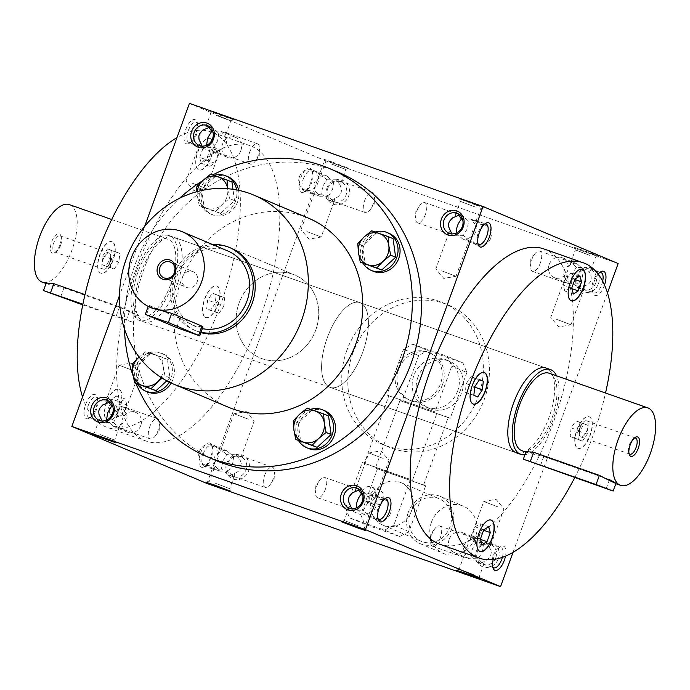 <?xml version="1.0" encoding="UTF-8"?>
<svg xmlns="http://www.w3.org/2000/svg" width="690" height="690" viewBox="0 0 690 690"><rect width="100%" height="100%" fill="white"/><g stroke="black" fill="none" stroke-linecap="round" stroke-linejoin="round"><path stroke-width="0.52" stroke-dasharray="3.45 2.59" d="M116.645 395.965L111.72 399.105L108.425 408.152L110.055 414.06L114.98 410.921L118.275 401.873L116.645 395.965L125.192 398.967L120.267 402.106L111.72 399.105M120.267 402.106L116.972 411.154L118.602 417.062L123.527 413.922L126.822 404.875L118.275 401.873M126.822 404.875L125.192 398.967M116.972 411.154L108.425 408.152M82.559 397.026A156.561 66.663 109.4 0 0 106.864 427.265A156.561 66.663 109.4 0 0 220.274 305.515A156.561 66.663 109.4 0 0 210.674 131.85A156.561 66.663 109.4 0 0 176.976 137.612M210.959 156.949A16.681 7.107 109.4 0 0 209.933 138.44A16.681 7.107 109.4 0 0 197.702 151.826A16.681 7.107 109.4 0 0 198.867 169.921A16.681 7.107 109.4 0 0 210.959 156.949M112.039 241.759A16.681 7.107 109.4 0 0 111.866 241.69A16.681 7.107 109.4 0 0 99.627 255.076A16.681 7.107 109.4 0 0 100.8 273.171A16.681 7.107 109.4 0 0 112.962 259.992A16.681 7.107 109.4 0 0 112.039 241.759M106.579 402.166A16.681 7.107 109.4 0 0 107.606 420.676A16.681 7.107 109.4 0 0 119.836 407.29A16.681 7.107 109.4 0 0 118.663 389.195A16.681 7.107 109.4 0 0 106.579 402.166M205.499 317.357A16.681 7.107 109.4 0 0 205.672 317.426A16.681 7.107 109.4 0 0 217.902 304.04A16.681 7.107 109.4 0 0 216.729 285.945A16.681 7.107 109.4 0 0 204.576 299.124A16.681 7.107 109.4 0 0 205.499 317.357M176.416 287.005A44.919 19.122 109.4 0 0 173.656 237.188A44.919 19.122 109.4 0 0 141.122 272.11A44.919 19.122 109.4 0 0 143.874 321.937A44.919 19.122 109.4 0 0 176.416 287.005M109.934 401.985L112.582 402.615L118.715 408.17L117.567 415.734L113.522 422.453L104.716 422.608L102.017 420.96M338.316 172.25A156.561 141.614 -67.1 0 0 143.787 269.523A156.561 141.614 -67.1 0 0 216.565 460.73M144.667 226.372L119.517 295.484M326.741 188.344A12.834 11.609 112.9 0 1 346.975 183.678A12.834 11.609 112.9 0 1 339.377 204.559A12.834 11.609 112.9 0 1 326.741 188.344M598.42 283.814A12.834 11.609 -67.1 0 0 585.793 267.599A12.834 11.609 -67.1 0 0 578.194 288.48A12.834 11.609 -67.1 0 0 598.42 283.814M226.7 463.214A12.834 11.609 112.9 0 1 246.934 458.548A12.834 11.609 112.9 0 1 239.327 479.429A12.834 11.609 112.9 0 1 226.7 463.214M498.378 558.676A12.834 11.609 -67.1 0 0 485.751 542.461A12.834 11.609 -67.1 0 0 478.144 563.342A12.834 11.609 -67.1 0 0 498.378 558.676M618.154 263.554L324.559 160.382L206.966 483.474M513.024 552.388L607.442 292.974M331.347 161.702L348.441 168.222L336.289 164.117L324.335 159.442L331.347 161.702M591.201 253.722L598.213 255.99L594.858 254.532L574.106 247.218L591.201 253.722M216.393 113.186L233.487 119.706L221.335 115.601L209.381 110.935L216.393 113.186M476.247 205.215L483.259 207.474L479.904 206.025L459.152 198.703L476.247 205.215M189.44 103.362L324.559 160.382M493.195 559.556A12.834 5.468 -70.6 0 1 494.213 556.149A12.834 5.468 -70.6 0 1 500.578 546.739A12.834 5.468 -70.6 0 1 505.485 556.192M604.492 285.091A12.834 5.468 -70.6 0 1 593.115 293.233A12.834 5.468 -70.6 0 1 594.254 281.279A12.834 5.468 -70.6 0 1 598.152 274.146M543.703 248.874A156.561 66.663 -70.6 0 1 553.302 422.539A156.561 66.663 -70.6 0 1 439.892 544.289M85.663 404.469A12.834 5.468 -70.6 0 1 96.885 396.767A12.834 5.468 -70.6 0 1 95.858 408.402A12.834 5.468 -70.6 0 1 89.381 418.131A12.834 5.468 -70.6 0 1 85.663 404.469M200.618 452.976A12.834 5.468 -70.6 0 1 211.839 445.274A12.834 5.468 -70.6 0 1 210.812 456.918A12.834 5.468 -70.6 0 1 204.335 466.638A12.834 5.468 -70.6 0 1 200.618 452.976M185.705 129.599A12.834 5.468 -70.6 0 1 196.926 121.897A12.834 5.468 -70.6 0 1 195.908 133.541A12.834 5.468 -70.6 0 1 189.422 143.261A12.834 5.468 -70.6 0 1 185.705 129.599M300.659 178.115A12.834 5.468 -70.6 0 1 311.88 170.413A12.834 5.468 -70.6 0 1 310.862 182.048A12.834 5.468 -70.6 0 1 304.376 191.777A12.834 5.468 -70.6 0 1 300.659 178.115M259.716 319.375A156.561 66.663 109.4 0 0 250.108 145.711A156.561 66.663 109.4 0 0 135.318 271.317A156.561 66.663 109.4 0 0 146.297 441.126A156.561 66.663 109.4 0 0 259.716 319.375M358.55 525.996L344.224 520.536L358.55 525.996M350.313 505.658L348.959 507.521L349.649 508.979L356.29 508.185L362.423 513.748L366.407 514.274L369.262 512.739L369.159 514.878L367.994 515.43L363.294 510.22L367.339 503.502L368.486 495.938L362.353 490.383L359.706 489.753M351.788 508.728L353.987 510.186L363.294 510.22M355.514 491.384L355.609 489.253L356.782 488.701L358.369 489.848M369.262 512.739L374.247 509.668L375.783 507.072L376.283 504.08L374.463 498.465L375.809 496.602L375.127 495.144L368.486 495.938M374.463 498.465L370.78 493.936L362.353 493.661M383.14 458.436L368.814 452.976L383.14 458.436M473.504 574.511L459.178 569.052L473.504 574.511M390.549 513.3A10.747 9.72 -67.1 0 0 385.555 500.172A10.747 9.72 -67.1 0 0 372.419 506.296A10.747 9.72 -67.1 0 0 377.197 519.975A10.747 9.72 -67.1 0 0 390.549 513.3M140.777 425.532A10.747 9.72 112.9 0 1 127.426 432.207A10.747 9.72 112.9 0 1 122.432 419.08A10.747 9.72 112.9 0 1 135.783 412.404A10.747 9.72 112.9 0 1 140.777 425.532M240.827 150.662A10.747 9.72 112.9 0 1 227.467 157.346A10.747 9.72 112.9 0 1 222.473 144.219A10.747 9.72 112.9 0 1 235.825 137.534A10.747 9.72 112.9 0 1 240.827 150.662M209.976 127.124L212.624 127.745L218.756 133.308L225.397 132.506L226.087 133.964L224.733 135.827L221.059 131.298L212.624 131.031M224.733 135.827C228.174 142.52 226.441 147.28 219.532 150.109L216.945 151.576L213.245 151.317L206.534 145.297M456.306 233.065L462.464 238.878L466.449 239.404L469.304 237.878L469.209 240.008L468.036 240.56L463.335 235.35L467.38 228.64L468.527 221.076L462.395 215.513L459.747 214.892M463.335 235.35L454.037 235.316L451.829 233.867M490.599 238.43A10.747 9.72 -67.1 0 0 485.596 225.302A10.747 9.72 -67.1 0 0 472.46 231.426A10.747 9.72 -67.1 0 0 477.239 245.114A10.747 9.72 -67.1 0 0 490.599 238.43M327.698 188.62A10.747 9.72 112.9 0 1 341.058 181.944A10.747 9.72 112.9 0 1 345.837 195.632A10.747 9.72 112.9 0 1 332.701 201.747A10.747 9.72 112.9 0 1 327.698 188.62M339.687 184.342C343.128 191.026 341.395 195.788 334.486 198.617L331.899 200.091L328.199 199.833L321.514 194.062L322.661 186.498L326.706 179.78L322.006 174.57L320.841 175.122L320.738 177.261L323.593 175.726L326.551 175.898L333.71 181.815L340.351 181.022L341.041 182.479L339.687 184.342L336.013 179.814L326.706 179.78M299.451 176.7A10.747 9.72 112.9 0 1 312.803 170.025A10.747 9.72 112.9 0 1 317.581 183.704A10.747 9.72 112.9 0 1 304.445 189.828A10.747 9.72 112.9 0 1 299.451 176.7M549.223 264.468A10.747 9.72 -67.1 0 0 554.217 277.596A10.747 9.72 -67.1 0 0 567.568 270.92A10.747 9.72 -67.1 0 0 562.574 257.793A10.747 9.72 -67.1 0 0 549.223 264.468M584.258 286.385L584.163 288.515L582.99 289.067L578.289 283.866L582.334 277.147L583.481 269.583L577.349 264.02L573.105 263.554L566.904 266.814L564.48 269.6L563.489 273.689L565.308 279.303L563.963 281.166L564.644 282.624L571.286 281.831L577.418 287.385L581.403 287.92L588.82 283.771L590.286 281.813L591.209 278.95L591.054 275.836L589.458 272.11L590.812 270.247L590.123 268.789L583.481 269.583M578.289 283.866L568.991 283.832L565.308 279.303M595.824 282.84A10.747 9.72 -67.1 0 0 590.83 269.712A10.747 9.72 -67.1 0 0 577.694 275.836A10.747 9.72 -67.1 0 0 582.472 289.515A10.747 9.72 -67.1 0 0 595.824 282.84M227.657 463.49A10.747 9.72 112.9 0 1 241.017 456.815A10.747 9.72 112.9 0 1 245.795 470.494A10.747 9.72 112.9 0 1 232.659 476.618A10.747 9.72 112.9 0 1 227.657 463.49M222.62 461.36L226.665 454.65L235.963 454.684L239.646 459.204C243.078 465.897 241.345 470.658 234.445 473.487L231.849 474.962L228.157 474.703L221.473 468.924L222.62 461.36M199.401 451.57A10.747 9.72 112.9 0 1 212.762 444.886A10.747 9.72 112.9 0 1 217.54 458.574A10.747 9.72 112.9 0 1 204.404 464.698A10.747 9.72 112.9 0 1 199.401 451.57M449.173 539.339A10.747 9.72 -67.1 0 0 454.175 552.466A10.747 9.72 -67.1 0 0 467.527 545.781A10.747 9.72 -67.1 0 0 462.533 532.654A10.747 9.72 -67.1 0 0 449.173 539.339M471.244 556.692L477.377 562.255L480.404 562.885L482.69 562.35L487.821 559.469L490.737 555.579L491.237 552.587L490.642 549.438L485.734 542.452L476.436 542.418C472.797 546.618 471.063 551.379 471.244 556.692L464.603 557.494L463.913 556.036L465.267 554.173L468.941 558.702L478.248 558.736L482.293 552.017L483.44 544.453L477.308 538.89L475.117 538.303L472.581 538.562L467.389 541.305L465.095 543.444L463.939 545.566L463.447 548.559L465.267 554.173M495.782 557.71A10.747 9.72 -67.1 0 0 490.788 544.582A10.747 9.72 -67.1 0 0 477.652 550.706A10.747 9.72 -67.1 0 0 482.431 564.386A10.747 9.72 -67.1 0 0 495.782 557.71M331.45 164.004L345.776 169.464L331.45 164.004M306.86 231.564L321.186 237.024L306.86 231.564M556.632 319.332L570.958 324.792L556.632 319.332M570.509 265.029L570.613 262.89L571.777 262.347L576.478 267.548L585.284 267.392L589.458 272.11M589.674 255.335L575.348 249.875L589.674 255.335M216.496 115.489L230.822 120.948L216.496 115.489M208.639 127.219L207.052 126.063L205.887 126.615L205.784 128.745M191.906 183.048L206.232 188.508L191.906 183.048M441.678 270.816L456.004 276.276L441.678 270.816M462.395 218.799L470.83 219.066L474.504 223.595L475.859 221.732L475.168 220.274L468.527 221.076M474.72 206.819L460.394 201.368L474.72 206.819M455.555 216.513L455.659 214.383L456.823 213.831L458.41 214.987M173.656 237.188L546.126 368.063A44.919 19.122 -70.6 0 1 549.275 416.777A44.919 19.122 -70.6 0 1 516.344 452.812L330.113 387.375A44.919 19.122 -70.6 0 1 326.957 338.661A44.919 19.122 -70.6 0 1 359.887 302.625A44.919 19.122 -70.6 0 1 362.647 352.443A44.919 19.122 -70.6 0 1 330.113 387.375A44.919 19.122 109.4 0 0 363.044 351.339A44.919 19.122 109.4 0 0 359.887 302.625A44.919 19.122 109.4 0 0 327.353 337.557A44.919 19.122 109.4 0 0 330.113 387.375L139.492 320.393A44.919 19.122 -70.6 0 1 136.344 271.679A44.919 19.122 -70.6 0 1 169.274 235.644A44.919 19.122 -70.6 0 1 172.034 285.47A44.919 19.122 -70.6 0 1 139.492 320.393M228.45 407.247A102.663 92.857 112.9 0 1 180.728 281.865A102.663 92.857 112.9 0 1 308.283 218.075M124.476 328.897A156.561 141.614 112.9 0 1 134.714 265.693A156.561 141.614 112.9 0 1 179.607 198.237M202.584 180.746A156.561 141.614 112.9 0 1 212.71 174.915M135.99 383.416A156.561 141.614 112.9 0 1 133.23 376.205M315.779 329.958A44.919 40.624 -67.1 0 0 294.906 275.103A44.919 40.624 -67.1 0 0 239.094 303.014A44.919 40.624 -67.1 0 0 259.975 357.869A44.919 40.624 -67.1 0 0 315.779 329.958M200.893 332.606A44.919 40.624 112.9 0 1 196.452 331.062A44.919 40.624 112.9 0 1 175.571 276.207A44.919 40.624 112.9 0 1 231.374 248.297L294.906 275.103A44.919 40.624 -67.1 0 0 239.094 303.014A44.919 40.624 -67.1 0 0 259.975 357.869A44.919 40.624 -67.1 0 0 314.873 332.287A44.919 40.624 -67.1 0 0 294.906 275.103L231.374 248.297M577.961 448.241A16.681 7.107 109.4 0 0 578.134 448.31A16.681 7.107 109.4 0 0 590.373 434.924A16.681 7.107 109.4 0 0 589.2 416.829A16.681 7.107 109.4 0 0 577.038 430.008A16.681 7.107 109.4 0 0 577.961 448.241M574.684 477.739A156.561 66.663 109.4 0 0 592.745 436.399A156.561 66.663 109.4 0 0 605.535 393.024M577.746 448.164A16.681 7.107 109.4 0 0 577.918 448.233A16.681 7.107 109.4 0 0 590.148 434.847A16.681 7.107 109.4 0 0 588.984 416.751A16.681 7.107 109.4 0 0 576.823 429.93A16.681 7.107 109.4 0 0 577.746 448.164M465.293 392.274L469.071 393.869L473.814 386.831L474.78 378.198L470.994 376.602L466.25 383.64L465.293 392.274L473.832 395.275M584.413 423.858L588.191 425.454L587.233 434.088L582.489 441.126L578.703 439.53L579.669 430.896L584.413 423.858L575.865 420.857L571.122 427.895L570.164 436.529L573.942 438.124L578.686 431.086L579.652 422.453L575.865 420.857M582.291 269.29A16.681 7.107 109.4 0 0 582.179 269.247A16.681 7.107 109.4 0 0 569.949 282.633A16.681 7.107 109.4 0 0 571.113 300.728A16.681 7.107 109.4 0 0 571.225 300.762M466.25 383.64L474.798 386.642M470.994 376.602L479.541 379.603M474.78 378.198L479.395 379.819M473.814 386.831L474.737 387.15M469.071 393.869L477.618 396.871M478.463 538.649L481.758 529.601L480.128 523.693L475.203 526.832L471.908 535.88L473.538 541.788L478.463 538.649L480.594 539.399M473.538 541.788L482.086 544.789M471.908 535.88L480.456 538.881M475.203 526.832L483.75 529.834M480.128 523.693L488.675 526.694M481.758 529.601L483.604 530.248M579.652 422.453L588.191 425.454M578.686 431.086L587.233 434.088M573.942 438.124L582.489 441.126M570.164 436.529L578.703 439.53M571.122 427.895L579.669 430.896M566.473 276.078L563.178 285.125L564.808 291.033L569.733 287.894L573.028 278.846L571.398 272.938L566.473 276.078L575.02 279.079M571.398 272.938L579.945 275.94M573.028 278.846L574.865 279.493M569.733 287.894L571.863 288.636M564.808 291.033L573.356 294.035M563.178 285.125L571.725 288.127M88.26 405.435A10.747 4.58 -70.6 0 1 96.048 397.078A10.747 4.58 -70.6 0 1 97.661 398.984A10.747 4.58 -70.6 0 1 96.798 408.739A10.747 4.58 -70.6 0 1 91.373 416.881A10.747 4.58 -70.6 0 1 88.924 417.364A10.747 4.58 -70.6 0 1 88.26 405.435M108.597 402.08L107.01 400.933L105.837 401.485L105.743 403.615M118.715 408.17L125.356 407.376L126.037 408.834L124.692 410.697C128.124 417.39 126.391 422.142 119.491 424.971L116.895 426.446L113.203 426.187L106.493 420.167M106.519 420.417L99.877 421.211L99.188 419.753L100.542 417.89M149.652 427.007A10.747 4.58 -70.6 0 1 157.441 418.649A10.747 4.58 -70.6 0 1 159.459 424.152A10.747 4.58 -70.6 0 1 155.328 435.908A10.747 4.58 -70.6 0 1 150.317 438.935A10.747 4.58 -70.6 0 1 149.652 427.007M203.214 453.951A10.747 4.58 -70.6 0 1 211.002 445.593A10.747 4.58 -70.6 0 1 212.615 447.5A10.747 4.58 -70.6 0 1 211.752 457.246A10.747 4.58 -70.6 0 1 206.327 465.396A10.747 4.58 -70.6 0 1 203.878 465.871A10.747 4.58 -70.6 0 1 203.214 453.951M226.665 454.65L221.964 449.44L220.791 449.992L220.697 452.123L223.551 450.596L227.019 450.924L233.669 456.685L240.31 455.892L240.991 457.349L239.646 459.204M233.669 456.685L232.521 464.249L228.476 470.968L233.177 476.169L234.341 475.617L234.445 473.487M264.606 475.522A10.747 4.58 -70.6 0 1 272.395 467.165A10.747 4.58 -70.6 0 1 274.413 472.667A10.747 4.58 -70.6 0 1 270.282 484.415A10.747 4.58 -70.6 0 1 265.271 487.442A10.747 4.58 -70.6 0 1 264.606 475.522M325.352 489.348A10.747 4.58 -70.6 0 1 317.564 497.706A10.747 4.58 -70.6 0 1 315.546 492.203A10.747 4.58 -70.6 0 1 316.9 485.777A10.747 4.58 -70.6 0 1 319.668 480.447A10.747 4.58 -70.6 0 1 324.688 477.42A10.747 4.58 -70.6 0 1 325.352 489.348M377.792 518.302A10.747 4.58 -70.6 0 1 377.344 517.371A10.747 4.58 -70.6 0 1 378.293 507.357A10.747 4.58 -70.6 0 1 383.631 499.474A10.747 4.58 -70.6 0 1 384.563 499.025M440.306 537.855A10.747 4.58 -70.6 0 1 432.518 546.213A10.747 4.58 -70.6 0 1 430.5 540.718A10.747 4.58 -70.6 0 1 431.854 534.293A10.747 4.58 -70.6 0 1 434.622 528.963A10.747 4.58 -70.6 0 1 439.642 525.935A10.747 4.58 -70.6 0 1 440.306 537.855M470.468 539.891L470.563 537.76L471.736 537.208L476.436 542.418M492.746 566.818A10.747 4.58 -70.6 0 1 492.298 565.886A10.747 4.58 -70.6 0 1 493.247 555.864A10.747 4.58 -70.6 0 1 498.585 547.989A10.747 4.58 -70.6 0 1 501.035 547.506A10.747 4.58 -70.6 0 1 502.337 557.399M188.301 130.574A10.747 4.58 -70.6 0 1 196.089 122.208A10.747 4.58 -70.6 0 1 197.702 124.114A10.747 4.58 -70.6 0 1 196.848 133.869A10.747 4.58 -70.6 0 1 191.415 142.011A10.747 4.58 -70.6 0 1 188.965 142.494A10.747 4.58 -70.6 0 1 188.301 130.574M218.756 133.308L217.609 140.872L213.564 147.582L218.264 152.792L219.437 152.24L219.532 150.109M249.694 152.145A10.747 4.58 -70.6 0 1 257.482 143.787A10.747 4.58 -70.6 0 1 259.5 149.282A10.747 4.58 -70.6 0 1 255.378 161.037A10.747 4.58 -70.6 0 1 250.358 164.065A10.747 4.58 -70.6 0 1 249.694 152.145M303.264 179.081A10.747 4.58 -70.6 0 1 311.043 170.723A10.747 4.58 -70.6 0 1 312.656 172.629A10.747 4.58 -70.6 0 1 311.802 182.384A10.747 4.58 -70.6 0 1 306.369 190.526A10.747 4.58 -70.6 0 1 303.919 191.009A10.747 4.58 -70.6 0 1 303.264 179.081M333.71 181.815L332.563 189.379L328.518 196.098L333.218 201.299L334.391 200.747L334.486 198.617M364.648 200.652A10.747 4.58 -70.6 0 1 372.436 192.294A10.747 4.58 -70.6 0 1 374.454 197.797A10.747 4.58 -70.6 0 1 370.332 209.553A10.747 4.58 -70.6 0 1 365.312 212.58A10.747 4.58 -70.6 0 1 364.648 200.652M425.394 214.478A10.747 4.58 -70.6 0 1 417.605 222.836A10.747 4.58 -70.6 0 1 415.587 217.333A10.747 4.58 -70.6 0 1 416.95 210.916A10.747 4.58 -70.6 0 1 419.718 205.586A10.747 4.58 -70.6 0 1 424.73 202.558A10.747 4.58 -70.6 0 1 425.394 214.478M450.354 230.796L449.009 232.651L449.69 234.108L456.332 233.315M477.834 243.441A10.747 4.58 -70.6 0 1 477.385 242.501A10.747 4.58 -70.6 0 1 478.334 232.487A10.747 4.58 -70.6 0 1 483.673 224.604A10.747 4.58 -70.6 0 1 484.613 224.155M540.348 262.994A10.747 4.58 -70.6 0 1 532.559 271.351A10.747 4.58 -70.6 0 1 530.541 265.848A10.747 4.58 -70.6 0 1 531.904 259.423A10.747 4.58 -70.6 0 1 534.672 254.093A10.747 4.58 -70.6 0 1 539.684 251.065A10.747 4.58 -70.6 0 1 540.348 262.994M576.478 267.548C572.838 271.748 571.104 276.509 571.286 281.831M602.681 281.304A10.747 4.58 -70.6 0 1 593.952 292.922A10.747 4.58 -70.6 0 1 592.339 291.016A10.747 4.58 -70.6 0 1 593.297 281.002A10.747 4.58 -70.6 0 1 598.627 273.119A10.747 4.58 -70.6 0 1 599.567 272.671M248.322 419.184L233.996 413.724L248.322 419.184M215.28 483.181L229.606 488.632L215.28 483.181M133.368 370.668L119.042 365.208L133.368 370.668M112.582 405.893L121.009 406.169L124.692 410.697M100.326 434.666L114.652 440.125L100.326 434.666M484.216 561.255L484.113 563.385L482.948 563.937L478.248 558.736M498.094 506.952L483.768 501.492L498.094 506.952M489.417 546.972L490.771 545.117L490.081 543.66L483.44 544.453M221.473 468.924L214.832 469.726L214.142 468.268L215.496 466.406L213.676 460.791L214.167 457.798L215.323 455.676L217.617 453.537L220.697 452.123M113.522 422.453L118.223 427.653L119.387 427.11L119.491 424.971M484.216 372.54A16.681 7.107 109.4 0 0 484.113 372.497A16.681 7.107 109.4 0 0 471.874 385.882A16.681 7.107 109.4 0 0 473.047 403.978A16.681 7.107 109.4 0 0 473.159 404.012M491.021 520.044A16.681 7.107 109.4 0 0 490.909 520.001A16.681 7.107 109.4 0 0 478.825 532.973A16.681 7.107 109.4 0 0 479.852 551.482A16.681 7.107 109.4 0 0 479.955 551.517M202.989 148.35L199.695 157.398L201.325 163.306L206.25 160.166L209.544 151.119L207.914 145.211L202.989 148.35L211.537 151.351L208.242 160.399L199.695 157.398M208.242 160.399L209.872 166.307L201.325 163.306M209.872 166.307L214.797 163.168L206.25 160.166M214.797 163.168L218.092 154.12L209.544 151.119M218.092 154.12L216.462 148.212L207.914 145.211M216.462 148.212L211.537 151.351M216.168 294.725L212.382 293.129L207.638 300.167L206.681 308.801L210.459 310.397L215.202 303.359L216.168 294.725L224.707 297.726L212.382 293.129M220.929 296.131L216.186 303.169L207.638 300.167M216.186 303.169L215.22 311.802L206.681 308.801M215.22 311.802L219.006 313.398L210.459 310.397M219.006 313.398L223.75 306.36L215.202 303.359M223.75 306.36L224.707 297.726M123.527 413.922L114.98 410.921M205.715 317.435A16.681 7.107 109.4 0 0 205.887 317.504A16.681 7.107 109.4 0 0 218.126 304.118A16.681 7.107 109.4 0 0 216.953 286.022A16.681 7.107 109.4 0 0 204.792 299.201A16.681 7.107 109.4 0 0 205.715 317.435M110.331 259.104L111.297 250.47L107.511 248.874L102.767 255.912L101.81 264.546L105.587 266.142L110.331 259.104L118.878 262.105L119.836 253.472L111.297 250.47M119.836 253.472L116.058 251.876L111.314 258.914L110.348 267.548L114.135 269.143L105.587 266.142M114.135 269.143L118.878 262.105M116.058 251.876L107.511 248.874M110.348 267.548L101.81 264.546M118.602 417.062L110.055 414.06M111.314 258.914L102.767 255.912M211.175 157.027A16.681 7.107 109.4 0 0 210.148 138.518A16.681 7.107 109.4 0 0 197.918 151.904A16.681 7.107 109.4 0 0 199.091 169.999A16.681 7.107 109.4 0 0 211.175 157.027M106.795 402.244A16.681 7.107 109.4 0 0 107.821 420.753A16.681 7.107 109.4 0 0 120.051 407.367A16.681 7.107 109.4 0 0 118.887 389.272A16.681 7.107 109.4 0 0 106.795 402.244M112.254 241.836A16.681 7.107 109.4 0 0 112.082 241.767A16.681 7.107 109.4 0 0 99.852 255.153A16.681 7.107 109.4 0 0 101.016 273.249A16.681 7.107 109.4 0 0 113.177 260.07A16.681 7.107 109.4 0 0 112.254 241.836M228.476 470.968L219.67 471.123L215.496 466.406M469.304 237.878L473.4 235.687L475.833 232.202L476.212 227.959L474.504 223.595M206.56 145.547L199.919 146.34L199.229 144.883L200.583 143.028M321.514 194.062L314.873 194.856L314.192 193.398L315.537 191.535L313.717 185.921L314.217 182.928L315.753 180.332L320.738 177.261M315.537 191.535L319.712 196.253L328.518 196.098M202.058 146.09L204.758 147.738L213.564 147.582M182.514 276.94A8.53 7.719 -67.1 0 0 186.472 287.359A8.53 7.719 -67.1 0 0 196.9 282.503A8.53 7.719 -67.1 0 0 193.114 271.644A8.53 7.719 -67.1 0 0 182.514 276.94M227.864 250.996A41.064 37.148 -67.1 0 0 176.838 276.509A41.064 37.148 -67.1 0 0 195.925 326.663A41.064 37.148 -67.1 0 0 202.334 328.638M176.7 327.595L180.038 318.435L193.329 325.568L202.92 327.026M180.038 318.435L149.79 305.67L148.557 305.48L148.212 306.42M153.154 308.611L148.557 305.48M212.701 244.596A44.919 40.624 -67.1 0 0 173.552 275.353A44.919 40.624 -67.1 0 0 194.433 330.208A44.919 40.624 -67.1 0 0 201.014 332.287M412.749 344.232L447.81 356.549L451.752 366.097L435.071 411.904L386.874 394.973L403.547 349.157L412.749 344.232L427.878 350.615L462.938 362.94L447.81 356.549M462.938 362.94L466.871 372.479L451.752 366.097M466.871 372.479L450.199 418.287L402.003 401.356L418.675 355.54L427.878 350.615M418.675 355.54L403.547 349.157M457.66 390.997A25.668 23.219 112.9 0 1 425.773 406.945A25.668 23.219 112.9 0 1 413.845 375.602A25.668 23.219 112.9 0 1 445.731 359.654A25.668 23.219 112.9 0 1 457.66 390.997M442.54 384.615A25.668 23.219 112.9 0 1 410.645 400.562A25.668 23.219 112.9 0 1 398.716 369.219A25.668 23.219 112.9 0 1 430.603 353.271A25.668 23.219 112.9 0 1 442.54 384.615M360.749 514.68L364.691 524.219L399.752 536.535L408.954 531.611L425.627 485.803L377.43 468.864L360.749 514.68L345.63 508.289L362.302 462.481L364.32 463.335L388.893 395.819L435.071 411.904M411.594 510.781A23.098 20.89 112.9 0 1 382.89 525.133A23.098 20.89 112.9 0 1 372.152 496.929A23.098 20.89 112.9 0 1 400.856 482.577A23.098 20.89 112.9 0 1 411.594 510.781M364.32 463.335L412.517 480.266L410.507 479.421L393.826 525.228L384.623 530.153L349.571 517.836L345.63 508.289M410.507 479.421L362.302 462.481M383.321 499.784A7.702 6.96 112.9 0 1 373.756 504.562A7.702 6.96 112.9 0 1 370.176 495.161A7.702 6.96 112.9 0 1 379.741 490.374A7.702 6.96 112.9 0 1 383.321 499.784M386.874 394.973L388.893 395.819M425.627 485.803L375.412 468.01L399.984 400.502L402.003 401.356M375.412 468.01L377.43 468.864M410.472 513.101A23.098 20.89 -67.1 0 0 421.211 541.305A23.098 20.89 -67.1 0 0 449.44 528.152A23.098 20.89 -67.1 0 0 439.176 498.741A23.098 20.89 -67.1 0 0 410.472 513.101M408.282 512.325A25.668 23.219 -67.1 0 0 420.21 543.668A25.668 23.219 -67.1 0 0 451.579 529.049A25.668 23.219 -67.1 0 0 440.168 496.377A25.668 23.219 -67.1 0 0 408.282 512.325M431.474 522.114A25.668 23.219 -67.1 0 0 443.403 553.458A25.668 23.219 -67.1 0 0 474.772 538.838A25.668 23.219 -67.1 0 0 463.361 506.167A25.668 23.219 -67.1 0 0 431.474 522.114M362.112 491.754A7.702 6.96 -67.1 0 0 365.691 501.164A7.702 6.96 -67.1 0 0 375.101 496.774A7.702 6.96 -67.1 0 0 371.677 486.976A7.702 6.96 -67.1 0 0 362.112 491.754M423.608 484.949L448.181 417.441L399.984 400.502M412.517 480.266L437.089 412.758M450.199 418.287L448.181 417.441M364.691 524.219L349.571 517.836M399.752 536.535L384.623 530.153M408.954 531.611L393.826 525.228M417.873 377.301A25.668 23.219 -67.1 0 0 429.81 408.644A25.668 23.219 -67.1 0 0 461.179 394.024A25.668 23.219 -67.1 0 0 449.768 361.353A25.668 23.219 -67.1 0 0 417.873 377.301M396.698 368.365A25.668 23.219 -67.1 0 0 408.635 399.708A25.668 23.219 -67.1 0 0 439.996 385.089A25.668 23.219 -67.1 0 0 428.594 352.418A25.668 23.219 -67.1 0 0 396.698 368.365M352.883 352.97A76.995 69.647 -67.1 0 0 388.677 447.008A76.995 69.647 -67.1 0 0 482.776 403.141A76.995 69.647 -67.1 0 0 448.552 305.127A76.995 69.647 -67.1 0 0 352.883 352.97M346.829 350.416A76.995 69.647 -67.1 0 0 382.622 444.455A76.995 69.647 -67.1 0 0 476.73 400.588A76.995 69.647 -67.1 0 0 442.497 302.574A76.995 69.647 -67.1 0 0 346.829 350.416M231.978 182.057L215.539 176.278L201.609 189.06L204.128 207.63L199.168 205.534L196.866 191.673M201.609 189.06L196.65 186.973M197.297 191.553A16.681 15.094 -67.1 0 0 197.323 196.003A16.681 15.094 -67.1 0 0 206.802 208.173A16.681 15.094 -67.1 0 0 221.99 204.671A16.681 15.094 -67.1 0 0 227.691 189A16.681 15.094 -67.1 0 0 227.648 188.715M228.054 176.778A20.536 18.57 -67.1 0 0 202.964 188.474A20.536 18.57 -67.1 0 0 212.089 214.607A20.536 18.57 -67.1 0 0 237.602 201.851A20.536 18.57 -67.1 0 0 238.585 190.311M214.107 175.398A20.536 18.57 -67.1 0 0 199.289 194.011A20.536 18.57 -67.1 0 0 210.071 213.762A20.536 18.57 -67.1 0 0 235.583 201.006A20.536 18.57 -67.1 0 0 236.653 189.923M204.128 207.63L220.576 213.408L234.496 200.618L232.961 189.31M215.539 176.278L210.579 174.191M227.691 189L229.537 198.53L221.99 204.671L215.608 211.312L199.168 205.534M234.496 200.618L229.537 198.53M220.576 213.408L215.608 211.312M166.816 380.82L169.964 377.93L167.446 359.369L150.998 353.591L137.077 366.373L132.109 364.286M137.077 366.373L139.596 384.934M161.037 377.413A16.681 15.094 -67.1 0 0 163.159 366.312A16.681 15.094 -67.1 0 0 153.68 354.143A16.681 15.094 -67.1 0 0 139.138 357.084M138.492 357.644L146.038 351.503L162.486 357.282L163.159 366.312L165.005 375.843L162.072 378.068M171.224 383.036A20.536 18.57 -67.1 0 0 173.061 379.164A20.536 18.57 -67.1 0 0 163.521 354.091A20.536 18.57 -67.1 0 0 138.423 365.786A20.536 18.57 -67.1 0 0 147.548 391.92M169.266 382.088A20.536 18.57 -67.1 0 0 171.042 378.31A20.536 18.57 -67.1 0 0 161.503 353.237A20.536 18.57 -67.1 0 0 139.397 359.835A20.536 18.57 -67.1 0 0 137.483 384.045M150.998 353.591L146.038 351.503M167.446 359.369L162.486 357.282M169.964 377.93L165.005 375.843M328.569 415.992L312.122 410.214L298.192 422.996L293.233 420.9M298.192 422.996L300.711 441.557M324.636 410.705A20.536 18.57 -67.1 0 0 299.546 422.401A20.536 18.57 -67.1 0 0 308.672 448.543M310.69 409.325A20.536 18.57 -67.1 0 0 298.598 440.66M312.122 410.214L307.162 408.118M393.102 238.68L376.662 232.901L362.733 245.683L357.774 243.587M362.733 245.683L365.252 264.244M389.177 233.393A20.536 18.57 -67.1 0 0 364.079 245.088A20.536 18.57 -67.1 0 0 373.212 271.23M375.222 232.013A20.536 18.57 -67.1 0 0 363.138 263.356M376.662 232.901L371.694 230.805M109.71 262.554A8.53 3.631 -70.6 0 1 107.519 266.788A8.53 3.631 -70.6 0 1 103.535 269.195A8.53 3.631 -70.6 0 1 102.931 259.94A8.53 3.631 -70.6 0 1 109.192 253.092A8.53 3.631 -70.6 0 1 110.797 257.465A8.53 3.631 -70.6 0 1 109.71 262.554M60.625 245.312A8.53 3.631 -70.6 0 1 56.39 251.565A8.53 3.631 -70.6 0 1 54.441 251.945A8.53 3.631 -70.6 0 1 53.846 242.69A8.53 3.631 -70.6 0 1 60.099 235.851A8.53 3.631 -70.6 0 1 61.384 237.36A8.53 3.631 -70.6 0 1 60.625 245.312M82.774 304.885L133.334 322.446L82.912 304.221M69.405 204.628A41.064 17.483 -70.6 0 1 71.924 250.185A41.064 17.483 -70.6 0 1 42.176 282.115M170.516 284.823A41.064 17.483 -70.6 0 1 140.769 316.762A41.064 17.483 -70.6 0 1 137.888 272.222A41.064 17.483 -70.6 0 1 167.998 239.275A41.064 17.483 -70.6 0 1 170.516 284.823M126.322 320.186L129.66 311.018L136.094 314.864L135.257 314.821L140.769 316.762M46.247 282.995L47.696 284.056L63.929 287.92L129.66 311.018C143.322 318.219 132.644 313.717 119.577 306.765L85.008 294.613M59.823 245.079A10.264 4.373 -70.6 0 1 54.726 252.6A10.264 4.373 -70.6 0 1 51.664 241.923A10.264 4.373 -70.6 0 1 60.737 235.506A10.264 4.373 -70.6 0 1 59.823 245.079M580.29 427.446A8.53 3.631 109.4 0 0 579.203 432.535A8.53 3.631 109.4 0 0 580.808 436.908A8.53 3.631 109.4 0 0 587.069 430.06A8.53 3.631 109.4 0 0 586.466 420.805A8.53 3.631 109.4 0 0 582.481 423.212A8.53 3.631 109.4 0 0 580.29 427.446M634.386 438.072A8.53 3.631 109.4 0 0 633.61 438.435A8.53 3.631 109.4 0 0 629.375 444.688A8.53 3.631 109.4 0 0 628.616 452.64A8.53 3.631 109.4 0 0 628.995 453.416M522.002 450.725A41.064 17.483 109.4 0 0 552.112 417.778A41.064 17.483 109.4 0 0 549.231 373.238M526.073 451.605L527.514 452.666L543.755 456.53L609.477 479.628L615.92 483.474L615.083 483.431M524.935 454.727A44.919 19.122 109.4 0 0 552.069 422.547A44.919 19.122 109.4 0 0 556.537 375.809M146.453 314.83L149.79 305.67M116.239 315.925L119.577 306.765M60.591 297.088L63.929 287.92M540.417 465.698L543.755 456.53M606.148 488.787L609.477 479.628M112.582 402.615L107.528 400.485M104.216 422.418L99.17 420.288M348.959 507.521L344.224 520.536L341.559 521.778M369.159 514.878L364.423 527.893L365.666 530.558M375.809 496.602L389.013 460.334L381.035 450.829L368.822 452.976L355.609 489.253M463.913 556.036L459.178 569.052L456.513 570.294M484.113 563.385L479.377 576.4L480.62 579.065M348.942 508.056L353.987 510.186M357.299 488.253L362.353 490.383M235.825 137.534L221.059 131.298M227.467 157.346L212.692 151.11M448.983 233.186L454.037 235.316M457.341 213.383L462.395 215.513M341.058 181.944L336.013 179.814M332.701 201.747L327.647 199.617M554.217 277.596L568.991 283.832M562.574 257.793L577.349 264.02M241.017 456.815L235.963 454.684M232.659 476.618L227.605 474.487M477.377 562.255L482.431 564.386M485.734 542.452L490.788 544.582M341.041 182.479L345.776 169.464L348.441 168.222M320.841 175.122L325.577 162.107L324.335 159.442M314.192 193.398L300.987 229.666L308.965 239.171L321.178 237.024L334.391 200.747M563.963 281.166L550.758 317.435L558.736 326.939L570.949 324.8M590.812 270.247L595.548 257.232L598.213 255.99M570.613 262.89L575.348 249.875L574.106 247.218M226.087 133.964L230.822 120.948L233.487 119.706M205.887 126.615L210.623 113.6L209.381 110.935M199.229 144.883L186.033 181.16L194.011 190.664L206.224 188.517L219.437 152.24M449.009 232.651L435.804 268.928L443.782 278.432L455.995 276.285M475.859 221.732L480.594 208.716L483.259 207.474M455.659 214.383L460.394 201.368L459.152 198.703M143.874 321.937L516.344 452.812M194.433 330.208L196.452 331.062M97.661 398.984L96.885 396.767M91.373 416.881L89.381 418.131M88.924 417.364L99.877 421.211M96.048 397.078L107.01 400.933M155.328 435.908L159.174 430.655L159.459 424.152M212.615 447.5L211.839 445.274M206.327 465.396L204.335 466.638M233.177 476.169L265.271 487.442M240.31 455.892L272.395 467.165M270.282 484.415L274.128 479.162L274.413 472.667M319.668 480.447L315.83 485.7L315.546 492.203M367.994 515.43L378.957 519.277M375.127 495.144L386.081 498.991M377.344 517.371L378.12 519.587M383.631 499.474L385.624 498.223M434.622 528.963L430.784 534.215L430.5 540.718M432.518 546.213L464.603 557.494M439.642 525.935L471.736 537.208M492.298 565.886L493.074 568.103M498.585 547.989L500.578 546.739M197.702 124.114L196.926 121.897M191.415 142.011L189.422 143.261M218.264 152.792L250.358 164.065M225.397 132.506L257.482 143.787M255.378 161.037L259.216 155.785L259.5 149.282M312.656 172.629L311.88 170.413M306.369 190.526L304.376 191.777M333.218 201.299L365.312 212.58M340.351 181.022L372.436 192.294M370.332 209.553L374.17 204.3L374.454 197.797M419.718 205.586L415.872 210.838L415.587 217.333M417.605 222.836L449.69 234.108M424.73 202.558L456.823 213.831M477.385 242.501L478.161 244.726M483.673 224.604L485.665 223.362M534.672 254.093L530.826 259.345L530.541 265.848M532.559 271.351L564.644 282.624M539.684 251.065L571.777 262.347M592.339 291.016L593.115 293.233M598.627 273.119L600.619 271.869M240.991 457.349L254.196 421.072L246.218 411.568L234.005 413.715M233.996 413.724L220.791 449.992M214.142 468.268L209.406 481.284L206.741 482.526M234.341 475.617L229.606 488.632L230.848 491.297M126.037 408.834L139.242 372.565L131.264 363.061L119.051 365.2M119.042 365.208L105.837 401.485M99.188 419.753L94.452 432.768L91.787 434.01M119.387 427.11L114.652 440.125L115.894 442.782M490.771 545.117L503.967 508.841L495.989 499.336L483.776 501.483L470.563 537.76M454.175 552.466L468.941 558.702M462.533 532.654L477.308 538.89M482.948 563.937L493.911 567.792M490.081 543.66L501.035 547.506M317.564 497.706L349.649 508.979M324.688 477.42L356.782 488.701M203.878 465.871L214.832 469.726M211.002 445.593L221.964 449.44M118.223 427.653L150.317 438.935M125.356 407.376L157.441 418.649M135.783 412.404L121.009 406.169M127.426 432.207L112.651 425.98M227.536 451.122L212.762 444.886M219.17 470.934L204.404 464.698M362.423 513.748L377.197 519.975M370.78 493.936L385.555 500.172M462.464 238.878L477.239 245.114M470.83 219.066L485.596 225.302M456.004 276.276L469.209 240.008M577.418 287.385L582.472 289.515M585.784 267.582L590.83 269.712M570.958 324.792L584.163 288.515M188.965 142.494L199.919 146.34M196.089 122.208L207.052 126.063M303.919 191.009L314.873 194.856M311.043 170.723L322.006 174.57M468.036 240.56L478.998 244.407M475.168 220.274L486.122 224.129M582.99 289.067L593.952 292.922M590.123 268.789L601.076 272.636M327.578 176.252L312.803 170.025M319.22 196.064L304.445 189.828M212.624 127.745L207.569 125.614M204.266 147.548L199.212 145.417M250.108 145.711L210.674 131.85M146.297 441.126L106.864 427.265M163.884 277.829L186.472 287.359M170.516 262.105L193.114 271.644M193.329 325.568L195.925 326.663M382.89 525.133L421.211 541.305M400.856 482.577L439.176 498.741M420.21 543.668L443.403 553.458M440.168 496.377L463.361 506.167M365.691 501.164L373.756 504.562M371.677 486.976L379.741 490.374M425.773 406.945L429.81 408.644M445.731 359.654L449.768 361.353M408.635 399.708L410.645 400.562M428.594 352.418L430.603 353.271M382.622 444.455L388.677 447.008M442.497 302.574L448.552 305.127M210.071 213.762L212.089 214.607M161.503 353.237L163.521 354.091M107.519 266.788L110.564 262.623L110.797 257.465M54.441 251.945L103.535 269.195M60.099 235.851L109.192 253.092M46.066 283.487L47.696 284.056M111.694 219.489L167.998 239.275M136.094 314.864L133.334 322.446M61.384 237.36L60.737 235.506M56.39 251.565L54.726 252.6M169.274 235.644L546.126 368.063M582.481 423.212L579.436 427.377L579.203 432.535M635.559 438.055L586.466 420.805M629.901 454.149L580.808 436.908M527.514 452.666L525.892 452.088M628.616 452.64L629.263 454.494M633.61 438.435L635.274 437.4"/><path stroke-width="1.03" d="M176.976 137.612A156.561 66.663 109.4 0 0 97.256 253.601A156.561 66.663 109.4 0 0 82.559 397.026M102.017 420.96L98.946 414.164L98.791 411.05L99.446 408.73L102.663 405.03L109.934 401.985M94.176 407.16A10.747 9.72 112.9 0 1 107.528 400.485A10.747 9.72 112.9 0 1 112.306 414.164A10.747 9.72 112.9 0 1 99.17 420.288A10.747 9.72 112.9 0 1 94.176 407.16M91.58 406.186A12.834 11.609 112.9 0 1 111.806 401.52A12.834 11.609 112.9 0 1 104.207 422.401A12.834 11.609 112.9 0 1 91.58 406.186M363.259 501.656A12.834 11.609 -67.1 0 0 350.623 485.441A12.834 11.609 -67.1 0 0 343.025 506.322A12.834 11.609 -67.1 0 0 363.259 501.656M191.622 131.324A12.834 11.609 112.9 0 1 211.856 126.658A12.834 11.609 112.9 0 1 204.249 147.539A12.834 11.609 112.9 0 1 191.622 131.324M463.3 226.786A12.834 11.609 -67.1 0 0 450.673 210.571A12.834 11.609 -67.1 0 0 443.066 231.452A12.834 11.609 -67.1 0 0 463.3 226.786M207.492 456.901L216.565 460.73A156.561 141.614 -67.1 0 0 411.085 363.449A156.561 141.614 -67.1 0 0 338.316 172.25L329.234 168.412A156.561 141.614 112.9 0 1 398.837 367.718A156.561 141.614 112.9 0 1 207.492 456.901A156.561 141.614 112.9 0 1 135.99 383.416M119.517 295.484L71.846 426.446L365.441 529.618L483.034 206.526L189.44 103.362L144.667 226.372M71.846 426.446L206.966 483.474L500.561 586.638L513.024 552.388M607.442 292.974L618.154 263.554L483.034 206.526M379.259 507.633A12.834 5.468 -70.6 0 1 385.624 498.223A12.834 5.468 -70.6 0 1 389.453 511.575A12.834 5.468 -70.6 0 1 378.12 519.587A12.834 5.468 -70.6 0 1 379.259 507.633M505.485 556.192A12.834 5.468 -70.6 0 1 499.318 568.698A12.834 5.468 -70.6 0 1 493.074 568.103A12.834 5.468 -70.6 0 1 493.195 559.556M479.3 232.763A12.834 5.468 -70.6 0 1 485.665 223.362A12.834 5.468 -70.6 0 1 489.495 236.705A12.834 5.468 -70.6 0 1 478.161 244.726A12.834 5.468 -70.6 0 1 479.3 232.763M598.152 274.146A12.834 5.468 -70.6 0 1 600.619 271.869A12.834 5.468 -70.6 0 1 604.492 285.091M479.326 558.15L439.892 544.289A156.561 66.663 -70.6 0 1 430.284 370.625A156.561 66.663 -70.6 0 1 543.703 248.874L583.136 262.735A156.561 66.663 109.4 0 0 468.346 388.341A156.561 66.663 109.4 0 0 479.326 558.15A156.561 66.663 109.4 0 0 574.684 477.739M365.441 529.618L500.561 586.638M213.753 484.785L230.848 491.297L210.096 483.975L206.741 482.526L213.753 484.785M98.799 436.278L115.894 442.782L95.142 435.468L91.787 434.01L98.799 436.278M473.607 576.814L480.62 579.065L468.665 574.399L456.513 570.294L473.607 576.814M358.653 528.298L365.666 530.558L353.711 525.884L341.559 521.778L358.653 528.298M359.706 489.753L352.435 492.798L349.218 496.498L348.562 498.818L348.717 501.932L351.788 508.728M358.369 489.848L361.482 493.902C357.92 497.99 356.178 502.665 356.264 507.935M362.353 493.661L361.482 493.902M362.302 501.38A10.747 9.72 -67.1 0 0 357.299 488.253A10.747 9.72 -67.1 0 0 344.163 494.368A10.747 9.72 -67.1 0 0 348.942 508.056A10.747 9.72 -67.1 0 0 362.302 501.38M206.534 145.297L207.707 137.983L211.752 131.264L208.639 127.219M212.624 131.031L211.752 131.264M194.218 132.29A10.747 9.72 112.9 0 1 207.569 125.614A10.747 9.72 112.9 0 1 212.347 139.294A10.747 9.72 112.9 0 1 199.212 145.417A10.747 9.72 112.9 0 1 194.218 132.29M462.343 226.51A10.747 9.72 -67.1 0 0 457.341 213.383A10.747 9.72 -67.1 0 0 444.205 219.506A10.747 9.72 -67.1 0 0 448.983 233.186A10.747 9.72 -67.1 0 0 462.343 226.51M459.747 214.892L452.485 217.928L449.259 221.628L448.604 223.948L448.767 227.062L451.829 233.867M202.058 146.09L198.996 139.294L198.832 136.18L199.488 133.86L202.713 130.16L209.976 127.124M458.41 214.987L461.524 219.032L462.395 218.799M520.726 454.356L516.344 452.812A44.919 19.122 -70.6 0 1 513.584 402.995A44.919 19.122 -70.6 0 1 546.126 368.063L550.508 369.607A44.919 19.122 109.4 0 0 517.966 404.53A44.919 19.122 109.4 0 0 520.726 454.356A44.919 19.122 109.4 0 0 524.935 454.727M253.825 195.097L308.283 218.075A102.663 92.857 112.9 0 1 353.918 348.761A102.663 92.857 112.9 0 1 228.45 407.247L173.992 384.261A102.663 92.857 112.9 0 1 126.27 258.879A102.663 92.857 112.9 0 1 253.825 195.097A102.663 92.857 112.9 0 1 299.469 325.784A102.663 92.857 112.9 0 1 173.992 384.261M179.607 198.237A156.561 141.614 112.9 0 1 202.584 180.746M212.71 174.915A156.561 141.614 112.9 0 1 329.234 168.412M133.23 376.205A156.561 141.614 112.9 0 1 124.476 328.897M201.014 332.287A44.919 40.624 -67.1 0 0 250.668 301.056A44.919 40.624 -67.1 0 0 229.356 247.443L231.374 248.297A44.919 40.624 112.9 0 1 252.29 303.057A44.919 40.624 112.9 0 1 200.893 332.606M583.421 287.834A16.681 7.107 109.4 0 0 582.394 269.324A16.681 7.107 109.4 0 0 570.164 282.71A16.681 7.107 109.4 0 0 571.337 300.805A16.681 7.107 109.4 0 0 583.421 287.834M484.501 372.643A16.681 7.107 109.4 0 0 484.328 372.574A16.681 7.107 109.4 0 0 472.098 385.96A16.681 7.107 109.4 0 0 473.271 404.055A16.681 7.107 109.4 0 0 485.424 390.876A16.681 7.107 109.4 0 0 484.501 372.643M479.041 533.051A16.681 7.107 109.4 0 0 480.068 551.56A16.681 7.107 109.4 0 0 492.298 538.174A16.681 7.107 109.4 0 0 491.133 520.079A16.681 7.107 109.4 0 0 479.041 533.051M605.535 393.024A156.561 66.663 109.4 0 0 583.136 262.735M571.225 300.762A16.681 7.107 109.4 0 0 583.205 287.756A16.681 7.107 109.4 0 0 582.291 269.29M571.725 288.127L575.02 279.079L579.945 275.94L581.575 281.848L578.28 290.895L573.356 294.035L571.725 288.127M473.832 395.275L474.798 386.642L479.541 379.603L483.319 381.199L482.362 389.833L477.618 396.871L473.832 395.275M479.395 379.819L483.319 381.199M474.737 387.15L482.362 389.833M487.011 541.65L482.086 544.789L480.456 538.881L483.75 529.834L488.675 526.694L490.305 532.602L487.011 541.65L480.594 539.399M483.604 530.248L490.305 532.602M574.865 279.493L581.575 281.848M571.863 288.636L578.28 290.895M106.493 420.167L107.666 412.853L111.711 406.134L108.597 402.08M384.563 499.025A10.747 4.58 -70.6 0 1 386.081 498.991A10.747 4.58 -70.6 0 1 386.831 510.652A10.747 4.58 -70.6 0 1 378.957 519.277A10.747 4.58 -70.6 0 1 377.792 518.302M502.337 557.399A10.747 4.58 -70.6 0 1 493.911 567.792A10.747 4.58 -70.6 0 1 492.746 566.818M461.524 219.032C457.962 223.12 456.219 227.795 456.306 233.065M484.613 224.155A10.747 4.58 -70.6 0 1 486.122 224.129A10.747 4.58 -70.6 0 1 486.881 235.782A10.747 4.58 -70.6 0 1 478.998 244.407A10.747 4.58 -70.6 0 1 477.834 243.441M599.567 272.671A10.747 4.58 -70.6 0 1 601.076 272.636A10.747 4.58 -70.6 0 1 602.681 281.304M111.711 406.134L112.582 405.893M473.159 404.012A16.681 7.107 109.4 0 0 485.251 390.669A16.681 7.107 109.4 0 0 484.285 372.565A16.681 7.107 109.4 0 0 484.216 372.54M479.955 551.517A16.681 7.107 109.4 0 0 492.082 538.096A16.681 7.107 109.4 0 0 491.021 520.044M159.916 267.41A8.53 7.719 -67.1 0 0 163.884 277.829A8.53 7.719 -67.1 0 0 174.311 272.964A8.53 7.719 -67.1 0 0 170.516 262.105A8.53 7.719 -67.1 0 0 159.916 267.41M146.453 314.83L176.7 327.595L199.721 335.84L168.36 322.532L146.453 314.83M131.462 257.361A41.064 37.148 -67.1 0 0 150.549 307.516A41.064 37.148 -67.1 0 0 200.738 284.116A41.064 37.148 -67.1 0 0 182.488 231.84A41.064 37.148 -67.1 0 0 131.462 257.361M202.334 328.638A41.064 37.148 -67.1 0 0 247.417 299.796A41.064 37.148 -67.1 0 0 227.864 250.996L182.488 231.84M199.721 335.84L202.92 327.026L201.946 326.129L171.698 313.363L150.549 307.516M157.751 266.599A10.264 9.289 -67.1 0 0 167.86 279.571A10.264 9.289 -67.1 0 0 173.94 262.864A10.264 9.289 -67.1 0 0 157.751 266.599M229.356 247.443A44.919 40.624 -67.1 0 0 212.701 244.596M196.866 191.673L196.65 186.973L203.024 180.332A16.681 15.094 -67.1 0 0 197.297 191.553M227.648 188.715A16.681 15.094 -67.1 0 0 218.213 176.83A16.681 15.094 -67.1 0 0 203.024 180.332L210.579 174.191L218.213 176.83L227.019 179.969L227.691 189M238.585 190.311A20.536 18.57 -67.1 0 0 228.054 176.778L226.035 175.924A20.536 18.57 -67.1 0 0 214.107 175.398M236.653 189.923A20.536 18.57 -67.1 0 0 226.035 175.924M232.961 189.31L231.978 182.057L227.019 179.969M166.816 380.82L156.035 390.713L134.628 382.846L132.791 373.316L132.109 364.286L138.492 357.644A16.681 15.094 -67.1 0 0 132.791 373.316A16.681 15.094 -67.1 0 0 142.269 385.486A16.681 15.094 -67.1 0 0 157.449 381.984A16.681 15.094 -67.1 0 0 161.037 377.413M139.138 357.084A16.681 15.094 -67.1 0 0 138.492 357.644L139.121 357.066M137.483 384.045A20.536 18.57 -67.1 0 0 145.538 391.075L147.548 391.92A20.536 18.57 -67.1 0 0 171.224 383.036M145.538 391.075A20.536 18.57 -67.1 0 0 169.266 382.088M162.072 378.068L151.076 388.625L134.628 382.846M156.035 390.713L151.076 388.625M295.751 439.461L293.906 429.93L293.233 420.9L299.615 414.259A16.681 15.094 -67.1 0 0 293.906 429.93A16.681 15.094 -67.1 0 0 303.393 442.1A16.681 15.094 -67.1 0 0 318.573 438.599A16.681 15.094 -67.1 0 0 324.283 422.927A16.681 15.094 -67.1 0 0 314.795 410.757A16.681 15.094 -67.1 0 0 299.615 414.259L307.162 408.118L323.61 413.897L324.283 422.927L326.129 432.457L318.573 438.599L312.199 445.24L295.751 439.461L317.159 447.336L331.088 434.553L328.569 415.992L323.61 413.897M298.598 440.66A20.536 18.57 -67.1 0 0 306.653 447.689L308.672 448.543A20.536 18.57 -67.1 0 0 334.184 435.778A20.536 18.57 -67.1 0 0 324.636 410.705L322.627 409.851A20.536 18.57 -67.1 0 0 310.69 409.325M306.653 447.689A20.536 18.57 -67.1 0 0 332.166 434.933A20.536 18.57 -67.1 0 0 322.627 409.851M331.088 434.553L326.129 432.457M317.159 447.336L312.199 445.24M360.292 262.148L358.446 252.626L357.774 243.587L364.148 236.946A16.681 15.094 -67.1 0 0 358.446 252.626A16.681 15.094 -67.1 0 0 367.925 264.796A16.681 15.094 -67.1 0 0 383.114 261.286A16.681 15.094 -67.1 0 0 388.815 245.614A16.681 15.094 -67.1 0 0 379.336 233.444A16.681 15.094 -67.1 0 0 364.148 236.946L371.694 230.805L388.142 236.584L388.815 245.614L390.661 255.145L383.114 261.286L376.731 267.927L360.292 262.148L381.691 270.023L395.62 257.241L393.102 238.68L388.142 236.584M363.138 263.356A20.536 18.57 -67.1 0 0 371.194 270.377L373.212 271.23A20.536 18.57 -67.1 0 0 398.725 258.474A20.536 18.57 -67.1 0 0 389.177 233.393L387.159 232.547A20.536 18.57 -67.1 0 0 375.222 232.013M371.194 270.377A20.536 18.57 -67.1 0 0 396.707 257.62A20.536 18.57 -67.1 0 0 387.159 232.547M395.62 257.241L390.661 255.145M381.691 270.023L376.731 267.927M82.912 304.221L43.487 290.568L82.774 304.885M46.066 283.487L42.176 282.115A41.064 17.483 -70.6 0 1 39.296 237.576A41.064 17.483 -70.6 0 1 69.405 204.628L111.694 219.489M85.008 294.613L53.846 283.668L46.247 282.995L43.487 290.568M628.995 453.416A8.53 3.631 109.4 0 0 629.901 454.149A8.53 3.631 109.4 0 0 636.154 447.31A8.53 3.631 109.4 0 0 635.559 438.055A8.53 3.631 109.4 0 0 634.386 438.072M596.065 484.535L523.313 459.178L613.16 491.056L596.065 484.535L599.394 475.367L533.663 452.278L526.073 451.605L523.313 459.178M618.076 439.815A41.064 17.483 109.4 0 0 620.595 485.372A41.064 17.483 109.4 0 0 650.705 452.424A41.064 17.483 109.4 0 0 647.824 407.885A41.064 17.483 109.4 0 0 618.076 439.815M647.824 407.885L549.231 373.238A41.064 17.483 109.4 0 0 519.484 405.177A41.064 17.483 109.4 0 0 522.002 450.725L525.892 452.088M609.477 479.628C623.148 486.83 612.47 482.327 599.394 475.367M630.177 444.921A10.264 4.373 109.4 0 0 629.263 454.494A10.264 4.373 109.4 0 0 638.336 448.077A10.264 4.373 109.4 0 0 635.274 437.4A10.264 4.373 109.4 0 0 630.177 444.921M556.537 375.809A44.919 19.122 109.4 0 0 550.508 369.607M198.617 335.297L201.946 326.129M168.36 322.532L171.698 313.363M50.508 292.827L53.846 283.668M530.334 461.438L533.663 452.278M148.212 306.42L145.349 314.295M620.595 485.372L615.083 483.431M615.842 483.699L613.16 491.056"/></g></svg>

